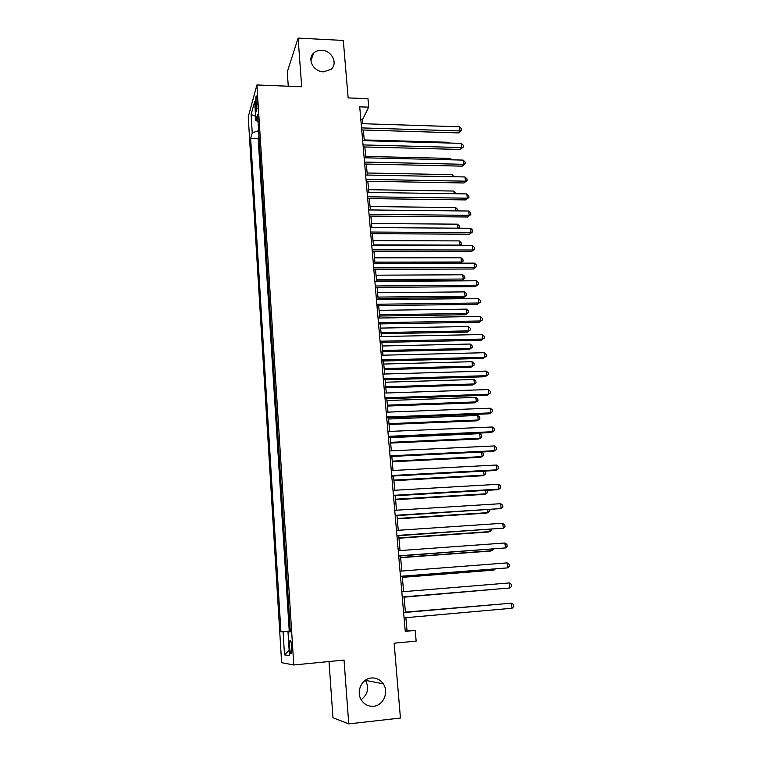 <?xml version="1.0" encoding="UTF-8"?>
<svg xmlns="http://www.w3.org/2000/svg" width="762" height="762" viewBox="0 0 762 762"><rect width="100%" height="100%" fill="white"/><g stroke="black" fill="none" stroke-linecap="round" stroke-linejoin="round"><path stroke-width="1.14" d="M365.398 680.218L365.493 680.361C369.341 688.048 367.894 694.487 361.14 699.668M371.351 677.99C376.323 677.666 380.295 679.618 383.267 683.847C389.134 692.087 383.381 705.574 373.59 706.25C368.303 706.603 364.169 704.44 361.198 699.764C355.892 691.334 361.921 678.561 371.351 677.99M321.697 50.292C331.889 50.349 338.376 63.808 330.889 69.437L323.402 71.819C313.544 71.799 306.876 59.084 313.582 53.169C315.735 51.14 318.44 50.178 321.697 50.292M291.789 647.195C291.294 641.728 290.665 639.518 289.893 640.556L289.608 646.995C290.093 652.453 290.722 654.672 291.503 653.653L291.789 647.195M328.993 661.53L332.975 717.728L348.748 723.9L400.431 718.042L394.125 643.195L416.157 641.109L415.204 630.431L406.994 630.422L405.879 617.687M248.241 116.815L281.626 662.683L293.78 664.978L256.899 84.953L248.241 116.815M256.899 84.953L301.695 86.754L298.104 38.1L287.264 71.99L288.274 86.211M298.104 38.1L343.3 40.443L348.148 97.917L367.96 98.669L368.713 107.156L359.721 106.832L405.241 631.346L415.204 630.431M255.489 104.699L255.727 108.471C255.937 111.195 256.251 112.204 256.689 111.509L257.013 99.241C256.804 96.545 256.48 95.536 256.051 96.231L255.489 104.699L257.318 104.756M290.322 631.603L287.988 631.85L290.341 631.879L257.575 114.443L255.851 120.425L258.032 121.634M287.988 631.85L289.484 655.587L284.512 654.882L283.093 631.803L280.921 631.784L250.631 138.503L252.241 132.94L251.098 114.49L254.67 101.565L255.851 120.425M258.956 136.179L258.185 138.713L289.246 631.031L290.284 631.041M348.748 723.9L344.033 660.063L293.78 664.978M362.826 123.72L362.474 119.71L368.713 107.156M405.422 612.419L404.07 596.884M403.612 591.655L402.269 576.31M401.812 571.033L400.498 555.908M400.031 550.583L398.736 535.686M398.259 530.304L396.983 515.626M396.507 510.197L395.249 495.738M394.773 490.252L393.535 476.012M393.049 470.478L391.83 456.448M391.335 450.866L390.134 437.045M389.639 431.416L388.458 417.805M387.963 412.128L386.791 398.717M386.296 393.002L385.143 379.79M384.639 374.018L383.505 361.007M383 355.197L381.886 342.386M381.371 336.528L380.276 323.907M379.762 318.011L378.676 305.581M378.162 299.637L377.095 287.388M376.571 281.416L375.514 269.357M374.99 263.338L373.961 251.45M373.428 245.402L372.408 233.696M371.875 227.609L370.875 216.084M370.342 209.95L369.351 198.596M368.818 192.434L367.836 181.251M367.303 175.05L366.341 164.049M365.798 157.81L364.855 146.971M364.303 140.694L363.369 130.026M360.826 119.663L362.474 119.71M405.174 630.584L406.994 630.422M258.604 130.616L252.241 132.94M258.185 138.713L250.631 138.503M289.246 631.031L280.921 631.784M283.093 631.803L290.303 631.25M255.603 116.386L251.098 114.49M284.512 654.882L289.141 650.157M361.721 129.969L458.562 132.902L459.953 130.931L361.55 127.902M459.505 126.787L461.429 128.702L461.61 130.35L459.953 130.931L459.505 126.787L361.178 123.663M461.61 130.35L458.562 132.902M448.789 143.037L448.704 142.284L364.236 139.932M448.704 142.284L449.494 143.056M363.198 146.923L460.362 149.466L461.772 147.552L363.026 144.913M461.315 143.38L463.248 145.275L463.429 146.933L461.772 147.552L461.315 143.38L362.655 140.646M463.429 146.933L460.362 149.466M364.684 164.011L462.182 166.154L463.601 164.297L364.512 162.068M463.134 160.096L465.077 161.973L465.258 163.649L463.601 164.297L463.134 160.096L364.141 157.772M465.258 163.649L462.182 166.154M366.17 181.223L464.01 182.975L465.439 181.175L366.008 179.356M464.972 176.946L466.916 178.803L467.096 180.489L465.439 181.175L464.972 176.946L365.636 175.022M467.096 180.489L464.01 182.975M367.684 198.577L465.849 199.92L467.297 198.177L367.522 196.777M466.83 193.919L468.773 195.758L468.963 197.453L467.297 198.177L466.83 193.919L367.141 192.405M468.963 197.453L465.849 199.92M450.571 159.801L450.418 158.42L365.674 156.4M450.418 158.42L451.895 159.839M452.361 176.698L452.152 174.679L367.122 172.993M452.152 174.679L454.066 176.736M454.171 193.729L453.885 191.052L368.579 189.7M453.885 191.052L455.886 193.748M456 210.883L455.638 207.55L370.046 206.54M455.638 207.55L457.543 209.312L457.714 210.903M369.199 216.065L467.706 216.989L469.163 215.322L369.046 214.332M468.697 211.017L470.64 212.836L470.83 214.56L469.163 215.322L468.697 211.017L368.665 209.931M470.83 214.56L467.706 216.989M457.829 228.171L457.41 224.161L371.523 223.514M457.41 224.161L459.315 225.904L458.962 228.181M459.486 227.571L458.2 228.171M370.723 233.686L469.582 234.201L471.049 232.591L370.58 232.029M470.573 228.257L472.526 230.057L472.716 231.781L471.049 232.591L470.573 228.257L370.199 227.59M472.716 231.781L469.582 234.201M373.39 244.907L459.629 245.116L459.191 240.906L373.009 240.611M459.191 245.593L461.277 244.307L459.743 245.593M459.191 240.906L461.096 242.63L461.277 244.307M372.266 251.45L471.468 251.536L472.945 249.993L372.132 249.869M472.469 245.621L474.431 247.402L474.621 249.145L472.945 249.993L472.469 245.621L371.742 245.393M474.621 249.145L471.468 251.536M374.894 262.166L461.429 262.014L460.981 257.775L374.513 257.842M460.334 263.157L463.077 261.175L460.477 263.157M460.981 257.775L462.896 259.48L463.077 261.175M373.818 269.357L473.364 269.005L474.859 267.529L373.694 267.843M474.383 263.128L476.345 264.89L476.536 266.643L474.859 267.529L474.383 263.128L373.304 263.338M476.536 266.643L473.364 269.005M376.533 280.968L461.839 280.426L463.239 279.035L462.782 274.768L376.028 275.196M376.409 279.559L463.239 279.035L464.887 278.159L461.839 280.426M462.782 274.768L464.706 276.454L464.887 278.159M375.39 287.407L475.278 286.617L476.793 285.198L375.266 285.969M476.307 280.768L478.269 282.512L478.469 284.283L476.793 285.198L476.307 280.768L374.866 281.426M478.469 284.283L475.278 286.617M378.047 298.428L463.648 297.513L465.058 296.189L464.601 291.894L377.552 292.694M377.933 297.085L465.058 296.189L466.706 295.275L463.648 297.513M464.601 291.894L466.525 293.56L466.706 295.275M376.971 305.6L477.212 304.362L478.736 303.009L376.847 304.238M478.241 298.542L480.222 300.266L480.412 302.047L478.736 303.009L478.241 298.542L376.457 299.657M480.412 302.047L477.212 304.362M379.581 316.02L465.477 314.735L466.896 313.477L466.439 309.143L379.085 310.325M379.476 314.754L466.896 313.477L468.554 312.525L465.477 314.735M466.439 309.143L468.363 310.791L468.554 312.525M378.562 323.936L479.155 322.24L480.689 320.964L378.447 322.659M480.203 316.468L482.175 318.164L482.375 319.964L480.689 320.964L480.203 316.468L378.047 318.04M482.375 319.964L479.155 322.24M381.133 333.746L467.316 332.089L468.754 330.889L468.287 326.527L380.638 328.089M381.029 332.556L468.754 330.889L470.402 329.898L467.316 332.089M468.287 326.527L470.221 328.155L470.402 329.898M380.162 342.424L481.117 340.262L482.67 339.061L380.057 341.224M482.175 334.518L484.156 336.204L484.346 338.014L482.67 339.061L482.175 334.518L379.657 336.566M484.346 338.014L481.117 340.262M382.686 351.606L469.163 349.567L470.611 348.444L470.144 344.043L382.2 345.996M382.591 350.491L470.611 348.444L472.269 347.405L469.163 349.567M470.144 344.043L472.088 345.653L472.269 347.405M381.781 361.055L483.089 358.435L484.651 357.302L381.686 359.931M484.156 352.72L486.146 354.387L486.347 356.206L484.651 357.302L484.156 352.72L381.276 355.244M486.347 356.206L483.089 358.435M384.258 369.618L471.03 367.189L472.497 366.122L472.021 361.693L383.772 364.036M384.162 368.57L472.497 366.122L474.155 365.055L471.03 367.189M472.021 361.693L473.964 363.284L474.155 365.055M383.41 379.838L485.08 376.742L486.661 375.676L383.324 378.8M486.156 371.075L488.147 372.704L488.356 374.552L486.661 375.676L486.156 371.075L382.915 374.075M488.356 374.552L485.08 376.742M385.839 387.763L472.907 384.934L474.393 383.943L473.916 379.476L385.353 382.229M385.753 386.801L474.393 383.943L476.05 382.829L472.907 384.934M473.916 379.476L475.859 381.048L476.05 382.829M385.058 398.783L487.089 395.202L488.68 394.211L384.972 397.831M488.175 389.563L490.176 391.182L490.376 393.03L488.68 394.211L488.175 389.563L384.562 393.059M387.429 406.051L474.802 402.822L476.298 401.898L475.821 397.393L386.953 400.555M387.353 405.165L476.298 401.898L477.965 400.745L477.764 398.945L475.821 397.393M386.715 417.871L489.109 413.804L490.718 412.89L386.639 417.005M490.214 408.203L492.214 409.794L492.414 411.671L490.718 412.89L490.214 408.203L386.22 412.194M389.039 424.482L476.717 420.853L478.222 419.995L477.736 415.461L388.563 419.033M388.972 423.672L478.222 419.995L479.889 418.805L479.689 416.985L477.736 415.461M388.382 437.131L491.147 432.559L492.776 431.711L388.315 436.34M492.262 426.996L494.262 428.568L494.471 430.444L492.776 431.711L492.262 426.996L387.896 431.492M390.658 443.065L478.641 439.017L480.155 438.236L479.669 433.664L390.192 437.655M390.592 442.331L480.155 438.236L481.822 436.997L481.632 435.169L479.669 433.664M390.068 456.533L493.204 451.456L494.843 450.694L390.011 455.838M494.328 445.932L496.338 447.485L496.548 449.38L494.843 450.694L494.328 445.932L389.582 450.952M392.287 461.791L480.574 457.324L482.108 456.609L481.622 452.028L483.584 453.495L483.784 455.333L482.108 456.609L392.23 461.143M391.763 476.107L495.281 470.516L496.938 469.83L391.716 475.507M496.414 465.03L498.424 466.554L498.634 468.468L496.938 469.83L496.414 465.03L391.287 470.573M393.935 480.67L482.537 475.774L484.08 475.136L483.66 471.145M393.887 480.098L484.08 475.136L485.756 473.812L485.556 471.954L484.403 471.097M393.478 495.843L497.367 489.728L499.043 489.118L393.43 495.329M498.51 484.28L500.529 485.785L500.748 487.718L499.043 489.118L498.51 484.28L393.002 490.357M395.592 499.691L484.499 494.367L486.061 493.805L485.708 490.414M395.554 499.215L486.061 493.805L487.737 492.433L487.204 490.318M395.202 515.741L501.158 508.568L395.173 515.322M500.624 503.692L502.653 505.168L502.872 507.111L501.158 508.568L500.624 503.692L394.735 510.302M397.269 518.874L486.489 513.112L488.061 512.626L487.766 509.835M397.231 518.484L488.061 512.626L489.747 511.207L489.585 509.721M396.945 535.81L503.301 528.18L396.916 535.476M502.768 523.256L504.796 524.713L505.006 526.675L503.301 528.18L502.768 523.256L396.478 530.419M398.955 538.21L488.49 532L490.08 531.59L489.852 529.428M398.926 537.905L490.08 531.59L491.757 530.133L491.671 529.295M398.707 556.041L505.454 547.945L398.678 555.812M504.92 542.992L506.949 544.411L507.168 546.392L505.454 547.945L504.92 542.992L398.24 550.707M400.65 557.708L490.509 551.04L492.109 550.707L491.947 549.173M400.631 557.489L492.109 550.707L493.776 549.04M400.479 576.453L507.635 567.881L400.46 576.31M507.092 562.88L509.13 564.28L509.349 566.271L507.635 567.881L507.092 562.88L400.012 571.176M402.365 577.358L492.538 570.233L494.157 569.976L494.062 569.081M402.355 577.225L494.157 569.976L495.233 568.985M402.26 597.027L509.826 587.978L402.26 596.989M509.273 582.94L511.321 584.311L511.54 586.321L509.826 587.978L509.273 582.94L401.803 591.807M404.089 597.17L496.195 589.159M404.089 597.132L496.51 589.131M512.035 608.247L513.759 606.533L513.531 604.504L511.483 603.161L403.612 612.581L511.483 603.161L512.035 608.247L404.07 617.849M497.815 604.323L405.394 612.134M498.119 604.295L405.394 612.172M257.213 108.528L255.727 108.471M383.267 683.847L365.493 680.361M290.608 640.49L289.893 640.556M256.537 96.25L256.051 96.231M313.582 53.169L310.906 60.703"/></g></svg>
